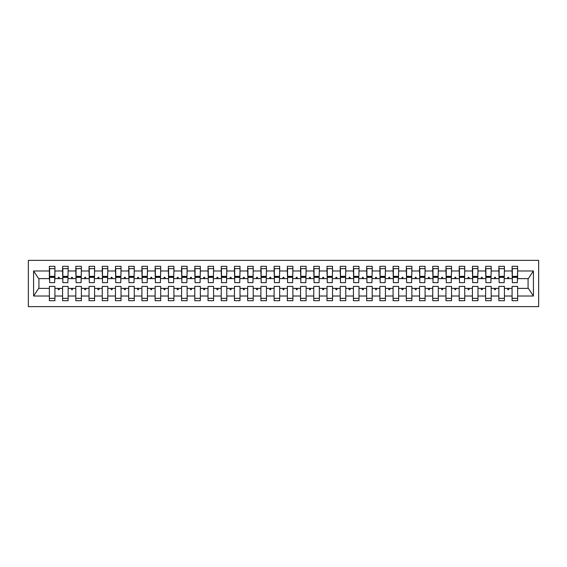 <?xml version="1.0" encoding="UTF-8"?>
<svg xmlns="http://www.w3.org/2000/svg" width="567" height="567" viewBox="0 0 567 567"><rect width="100%" height="100%" fill="white"/><g stroke="black" fill="none" stroke-linecap="round" stroke-linejoin="round"><path stroke-width="0.85" d="M28.35 306.634L538.65 306.634L538.65 260.366L28.35 260.366L28.35 306.634M517.366 280.594L517.628 278.61L528.338 278.61L533.412 270.976L533.412 296.024L517.628 296.024L517.628 286.406L512.079 286.406L512.079 288.39L504.41 288.39L504.41 286.406L498.854 286.406L498.854 288.39L491.192 288.39L491.192 286.406L485.636 286.406L485.636 288.39L477.967 288.39L477.967 286.406L472.417 286.406L472.417 288.39L464.749 288.39L464.749 286.406L459.199 286.406L459.199 288.39L451.53 288.39L451.53 286.406L445.974 286.406L445.974 288.39L438.305 288.39L438.305 286.406L432.756 286.406L432.756 288.39L425.087 288.39L425.087 286.406L419.537 286.406L419.537 288.39L411.869 288.39L411.869 286.406L406.312 286.406L406.312 288.39L398.651 288.39L398.651 286.406L393.094 286.406L393.094 288.39L385.425 288.39L385.425 286.406L379.876 286.406L379.876 288.39L372.207 288.39L372.207 286.406L366.658 286.406L366.658 288.39L358.989 288.39L358.989 286.406L353.432 286.406L353.432 288.39L345.764 288.39L345.764 286.406L340.214 286.406L340.214 288.39L332.546 288.39L332.546 286.406L326.996 286.406L326.996 288.39L319.327 288.39L319.327 286.406L313.778 286.406L313.778 288.39L306.109 288.39L306.109 286.406L300.553 286.406L300.553 288.39L292.884 288.39L292.884 286.406L287.334 286.406L287.334 288.39L279.666 288.39L279.666 286.406L274.116 286.406L274.116 288.39L266.447 288.39L266.447 286.406L260.891 286.406L260.891 288.39L253.222 288.39L253.222 286.406L247.673 286.406L247.673 288.39L240.004 288.39L240.004 286.406L234.454 286.406L234.454 288.39L226.786 288.39L226.786 286.406L221.236 286.406L221.236 288.39L213.568 288.39L213.568 286.406L208.011 286.406L208.011 288.39L200.342 288.39L200.342 286.406L194.793 286.406L194.793 288.39L187.124 288.39L187.124 286.406L181.575 286.406L181.575 288.39L173.906 288.39L173.906 286.406L168.349 286.406L168.349 288.39L160.688 288.39L160.688 286.406L155.131 286.406L155.131 288.39L147.463 288.39L147.463 286.406L141.913 286.406L141.913 288.39L134.244 288.39L134.244 286.406L128.695 286.406L128.695 288.39L121.026 288.39L121.026 286.406L115.47 286.406L115.47 288.39L107.801 288.39L107.801 286.406L102.251 286.406L102.251 288.39L94.583 288.39L94.583 286.406L89.033 286.406L89.033 288.39L81.364 288.39L81.364 286.406L75.808 286.406L75.808 288.39L68.146 288.39L68.146 286.406L62.59 286.406L62.59 288.39L54.921 288.39L54.921 300.687L49.372 300.687L49.372 288.39L38.662 288.39L33.588 296.024L33.588 270.976L38.662 278.61L49.372 278.61L49.372 270.976L33.588 270.976M517.628 296.024L517.628 300.687L512.079 300.687L512.079 288.39M517.628 278.61L517.628 266.313L512.079 266.313L512.079 270.976L504.41 270.976L504.148 280.594M512.341 280.594L512.079 270.976M512.079 296.024L504.41 296.024L504.41 300.687L498.854 300.687L498.854 288.39M504.41 270.976L504.41 266.313L498.854 266.313L498.854 270.976L491.192 270.976L490.923 280.594M499.123 280.594L498.854 270.976M498.854 296.024L491.192 296.024L491.192 300.687L485.636 300.687L485.636 288.39M491.192 270.976L491.192 266.313L485.636 266.313L485.636 270.976L477.967 270.976L477.705 280.594M485.905 280.594L485.636 270.976M485.636 296.024L477.967 296.024L477.967 300.687L472.417 300.687L472.417 288.39M477.967 270.976L477.967 266.313L472.417 266.313L472.417 270.976L464.749 270.976L464.486 280.594M472.68 280.594L472.417 270.976M472.417 296.024L464.749 296.024L464.749 300.687L459.199 300.687L459.199 288.39M464.749 270.976L464.749 266.313L459.199 266.313L459.199 270.976L451.53 270.976L451.261 280.594M459.461 280.594L459.199 270.976M459.199 296.024L451.53 296.024L451.53 300.687L445.974 300.687L445.974 288.39M451.53 270.976L451.53 266.313L445.974 266.313L445.974 270.976L438.305 270.976L438.043 280.594M446.243 280.594L445.974 270.976M445.974 296.024L438.305 296.024L438.305 300.687L432.756 300.687L432.756 288.39M438.305 270.976L438.305 266.313L432.756 266.313L432.756 270.976L425.087 270.976L424.825 280.594M433.018 280.594L432.756 270.976M432.756 296.024L425.087 296.024L425.087 300.687L419.537 300.687L419.537 288.39M425.087 270.976L425.087 266.313L419.537 266.313L419.537 270.976L411.869 270.976L411.607 280.594M419.8 280.594L419.537 270.976M419.537 296.024L411.869 296.024L411.869 300.687L406.312 300.687L406.312 288.39M411.869 270.976L411.869 266.313L406.312 266.313L406.312 270.976L398.651 270.976L398.381 280.594M406.582 280.594L406.312 270.976M406.312 296.024L398.651 296.024L398.651 300.687L393.094 300.687L393.094 288.39M398.651 270.976L398.651 266.313L393.094 266.313L393.094 270.976L385.425 270.976L385.163 280.594M393.363 280.594L393.094 270.976M393.094 296.024L385.425 296.024L385.425 300.687L379.876 300.687L379.876 288.39M385.425 270.976L385.425 266.313L379.876 266.313L379.876 270.976L372.207 270.976L371.945 280.594M380.138 280.594L379.876 270.976M379.876 296.024L372.207 296.024L372.207 300.687L366.658 300.687L366.658 288.39M372.207 270.976L372.207 266.313L366.658 266.313L366.658 270.976L358.989 270.976L358.72 280.594M366.92 280.594L366.658 270.976M366.658 296.024L358.989 296.024L358.989 300.687L353.432 300.687L353.432 288.39M358.989 270.976L358.989 266.313L353.432 266.313L353.432 270.976L345.764 270.976L345.501 280.594M353.702 280.594L353.432 270.976M353.432 296.024L345.764 296.024L345.764 300.687L340.214 300.687L340.214 288.39M345.764 270.976L345.764 266.313L340.214 266.313L340.214 270.976L332.546 270.976L332.283 280.594M340.476 280.594L340.214 270.976M340.214 296.024L332.546 296.024L332.546 300.687L326.996 300.687L326.996 288.39M332.546 270.976L332.546 266.313L326.996 266.313L326.996 270.976L319.327 270.976L319.065 280.594M327.258 280.594L326.996 270.976M326.996 296.024L319.327 296.024L319.327 300.687L313.778 300.687L313.778 288.39M319.327 270.976L319.327 266.313L313.778 266.313L313.778 270.976L306.109 270.976L305.84 280.594M314.04 280.594L313.778 270.976M313.778 296.024L306.109 296.024L306.109 300.687L300.553 300.687L300.553 288.39M306.109 270.976L306.109 266.313L300.553 266.313L300.553 270.976L292.884 270.976L292.622 280.594M300.822 280.594L300.553 270.976M300.553 296.024L292.884 296.024L292.884 300.687L287.334 300.687L287.334 288.39M292.884 270.976L292.884 266.313L287.334 266.313L287.334 270.976L279.666 270.976L279.403 280.594M287.597 280.594L287.334 270.976M287.334 296.024L279.666 296.024L279.666 300.687L274.116 300.687L274.116 288.39M279.666 270.976L279.666 266.313L274.116 266.313L274.116 270.976L266.447 270.976L266.178 280.594M274.378 280.594L274.116 270.976M274.116 296.024L266.447 296.024L266.447 300.687L260.891 300.687L260.891 288.39M266.447 270.976L266.447 266.313L260.891 266.313L260.891 270.976L253.222 270.976L252.96 280.594M261.16 280.594L260.891 270.976M260.891 296.024L253.222 296.024L253.222 300.687L247.673 300.687L247.673 288.39M253.222 270.976L253.222 266.313L247.673 266.313L247.673 270.976L240.004 270.976L239.742 280.594M247.935 280.594L247.673 270.976M247.673 296.024L240.004 296.024L240.004 300.687L234.454 300.687L234.454 288.39M240.004 270.976L240.004 266.313L234.454 266.313L234.454 270.976L226.786 270.976L226.524 280.594M234.717 280.594L234.454 270.976M234.454 296.024L226.786 296.024L226.786 300.687L221.236 300.687L221.236 288.39M226.786 270.976L226.786 266.313L221.236 266.313L221.236 270.976L213.568 270.976L213.298 280.594M221.499 280.594L221.236 270.976M221.236 296.024L213.568 296.024L213.568 300.687L208.011 300.687L208.011 288.39M213.568 270.976L213.568 266.313L208.011 266.313L208.011 270.976L200.342 270.976L200.08 280.594M208.28 280.594L208.011 270.976M208.011 296.024L200.342 296.024L200.342 300.687L194.793 300.687L194.793 288.39M200.342 270.976L200.342 266.313L194.793 266.313L194.793 270.976L187.124 270.976L186.862 280.594M195.055 280.594L194.793 270.976M194.793 296.024L187.124 296.024L187.124 300.687L181.575 300.687L181.575 288.39M187.124 270.976L187.124 266.313L181.575 266.313L181.575 270.976L173.906 270.976L173.637 280.594M181.837 280.594L181.575 270.976M181.575 296.024L173.906 296.024L173.906 300.687L168.349 300.687L168.349 288.39M173.906 270.976L173.906 266.313L168.349 266.313L168.349 270.976L160.688 270.976L160.418 280.594M168.619 280.594L168.349 270.976M168.349 296.024L160.688 296.024L160.688 300.687L155.131 300.687L155.131 288.39M160.688 270.976L160.688 266.313L155.131 266.313L155.131 270.976L147.463 270.976L147.2 280.594M155.393 280.594L155.131 270.976M155.131 296.024L147.463 296.024L147.463 300.687L141.913 300.687L141.913 288.39M147.463 270.976L147.463 266.313L141.913 266.313L141.913 270.976L134.244 270.976L133.982 280.594M142.175 280.594L141.913 270.976M141.913 296.024L134.244 296.024L134.244 300.687L128.695 300.687L128.695 288.39M134.244 270.976L134.244 266.313L128.695 266.313L128.695 270.976L121.026 270.976L120.757 280.594M128.957 280.594L128.695 270.976M128.695 296.024L121.026 296.024L121.026 300.687L115.47 300.687L115.47 288.39M121.026 270.976L121.026 266.313L115.47 266.313L115.47 270.976L107.801 270.976L107.539 280.594M115.739 280.594L115.47 270.976M115.47 296.024L107.801 296.024L107.801 300.687L102.251 300.687L102.251 288.39M107.801 270.976L107.801 266.313L102.251 266.313L102.251 270.976L94.583 270.976L94.32 280.594M102.514 280.594L102.251 270.976M102.251 296.024L94.583 296.024L94.583 300.687L89.033 300.687L89.033 288.39M94.583 270.976L94.583 266.313L89.033 266.313L89.033 270.976L81.364 270.976L81.095 280.594M89.295 280.594L89.033 270.976M89.033 296.024L81.364 296.024L81.364 300.687L75.808 300.687L75.808 288.39M81.364 270.976L81.364 266.313L75.808 266.313L75.808 270.976L68.146 270.976L67.877 280.594M76.077 280.594L75.808 270.976M75.808 296.024L68.146 296.024L68.146 300.687L62.59 300.687L62.59 288.39M68.146 270.976L68.146 266.313L62.59 266.313L62.59 270.976L54.921 270.976L54.921 266.313L49.372 266.313L49.372 270.976M62.852 280.594L62.59 270.976M54.921 288.39L54.921 286.406L49.372 286.406L49.372 288.39M49.372 278.61L49.634 280.594M504.41 296.024L504.41 288.39M491.192 296.024L491.192 288.39M477.967 296.024L477.967 288.39M464.749 296.024L464.749 288.39M451.53 296.024L451.53 288.39M438.305 296.024L438.305 288.39M425.087 296.024L425.087 288.39M411.869 296.024L411.869 288.39M398.651 296.024L398.651 288.39M385.425 296.024L385.425 288.39M372.207 296.024L372.207 288.39M358.989 296.024L358.989 288.39M345.764 296.024L345.764 288.39M332.546 296.024L332.546 288.39M319.327 296.024L319.327 288.39M306.109 296.024L306.109 288.39M292.884 296.024L292.884 288.39M279.666 296.024L279.666 288.39M266.447 296.024L266.447 288.39M253.222 296.024L253.222 288.39M240.004 296.024L240.004 288.39M226.786 296.024L226.786 288.39M213.568 296.024L213.568 288.39M200.342 296.024L200.342 288.39M187.124 296.024L187.124 288.39M173.906 296.024L173.906 288.39M160.688 296.024L160.688 288.39M147.463 296.024L147.463 288.39M134.244 296.024L134.244 288.39M121.026 296.024L121.026 288.39M107.801 296.024L107.801 288.39M94.583 296.024L94.583 288.39M81.364 296.024L81.364 288.39M68.146 296.024L68.146 288.39M533.412 270.976L517.628 270.976M62.59 296.024L54.921 296.024M49.372 296.024L33.588 296.024M507.43 278.61L509.053 278.61L508.571 277.284L507.912 277.284L507.43 278.61L504.41 278.61M512.079 278.61L509.053 278.61M507.43 288.39L507.912 289.716L508.571 289.716L509.053 288.39M494.211 278.61L495.834 278.61L495.352 277.284L494.693 277.284L494.211 278.61L491.192 278.61M498.854 278.61L495.834 278.61M494.211 288.39L494.693 289.716L495.352 289.716L495.834 288.39M480.993 278.61L482.616 278.61L482.134 277.284L481.475 277.284L480.993 278.61L477.967 278.61M485.636 278.61L482.616 278.61M480.993 288.39L481.475 289.716L482.134 289.716L482.616 288.39M467.768 278.61L469.398 278.61L468.916 277.284L468.25 277.284L467.768 278.61L464.749 278.61M472.417 278.61L469.398 278.61M467.768 288.39L468.25 289.716L468.916 289.716L469.398 288.39M454.55 278.61L456.173 278.61L455.691 277.284L455.032 277.284L454.55 278.61L451.53 278.61M459.199 278.61L456.173 278.61M454.55 288.39L455.032 289.716L455.691 289.716L456.173 288.39M441.332 278.61L442.955 278.61L442.473 277.284L441.813 277.284L441.332 278.61L438.305 278.61M445.974 278.61L442.955 278.61M441.332 288.39L441.813 289.716L442.473 289.716L442.955 288.39M428.113 278.61L429.736 278.61L429.254 277.284L428.595 277.284L428.113 278.61L425.087 278.61M432.756 278.61L429.736 278.61M428.113 288.39L428.595 289.716L429.254 289.716L429.736 288.39M414.888 278.61L416.511 278.61L416.029 277.284L415.37 277.284L414.888 278.61L411.869 278.61M419.537 278.61L416.511 278.61M414.888 288.39L415.37 289.716L416.029 289.716L416.511 288.39M401.67 278.61L403.293 278.61L402.811 277.284L402.152 277.284L401.67 278.61L398.651 278.61M406.312 278.61L403.293 278.61M401.67 288.39L402.152 289.716L402.811 289.716L403.293 288.39M388.452 278.61L390.075 278.61L389.593 277.284L388.934 277.284L388.452 278.61L385.425 278.61M393.094 278.61L390.075 278.61M388.452 288.39L388.934 289.716L389.593 289.716L390.075 288.39M375.226 278.61L376.857 278.61L376.375 277.284L375.708 277.284L375.226 278.61L372.207 278.61M379.876 278.61L376.857 278.61M375.226 288.39L375.708 289.716L376.375 289.716L376.857 288.39M362.008 278.61L363.631 278.61L363.149 277.284L362.49 277.284L362.008 278.61L358.989 278.61M366.658 278.61L363.631 278.61M362.008 288.39L362.49 289.716L363.149 289.716L363.631 288.39M348.79 278.61L350.413 278.61L349.931 277.284L349.272 277.284L348.79 278.61L345.764 278.61M353.432 278.61L350.413 278.61M348.79 288.39L349.272 289.716L349.931 289.716L350.413 288.39M335.572 278.61L337.195 278.61L336.713 277.284L336.054 277.284L335.572 278.61L332.546 278.61M340.214 278.61L337.195 278.61M335.572 288.39L336.054 289.716L336.713 289.716L337.195 288.39M322.347 278.61L323.97 278.61L323.488 277.284L322.829 277.284L322.347 278.61L319.327 278.61M326.996 278.61L323.97 278.61M322.347 288.39L322.829 289.716L323.488 289.716L323.97 288.39M309.128 278.61L310.751 278.61L310.269 277.284L309.61 277.284L309.128 278.61L306.109 278.61M313.778 278.61L310.751 278.61M309.128 288.39L309.61 289.716L310.269 289.716L310.751 288.39M295.91 278.61L297.533 278.61L297.051 277.284L296.392 277.284L295.91 278.61L292.884 278.61M300.553 278.61L297.533 278.61M295.91 288.39L296.392 289.716L297.051 289.716L297.533 288.39M282.685 278.61L284.315 278.61L283.833 277.284L283.167 277.284L282.685 278.61L279.666 278.61M287.334 278.61L284.315 278.61M282.685 288.39L283.167 289.716L283.833 289.716L284.315 288.39M269.467 278.61L271.09 278.61L270.608 277.284L269.949 277.284L269.467 278.61L266.447 278.61M274.116 278.61L271.09 278.61M269.467 288.39L269.949 289.716L270.608 289.716L271.09 288.39M256.249 278.61L257.872 278.61L257.39 277.284L256.731 277.284L256.249 278.61L253.222 278.61M260.891 278.61L257.872 278.61M256.249 288.39L256.731 289.716L257.39 289.716L257.872 288.39M243.03 278.61L244.653 278.61L244.171 277.284L243.512 277.284L243.03 278.61L240.004 278.61M247.673 278.61L244.653 278.61M243.03 288.39L243.512 289.716L244.171 289.716L244.653 288.39M229.805 278.61L231.428 278.61L230.946 277.284L230.287 277.284L229.805 278.61L226.786 278.61M234.454 278.61L231.428 278.61M229.805 288.39L230.287 289.716L230.946 289.716L231.428 288.39M216.587 278.61L218.21 278.61L217.728 277.284L217.069 277.284L216.587 278.61L213.568 278.61M221.236 278.61L218.21 278.61M216.587 288.39L217.069 289.716L217.728 289.716L218.21 288.39M203.369 278.61L204.992 278.61L204.51 277.284L203.851 277.284L203.369 278.61L200.342 278.61M208.011 278.61L204.992 278.61M203.369 288.39L203.851 289.716L204.51 289.716L204.992 288.39M190.143 278.61L191.774 278.61L191.292 277.284L190.625 277.284L190.143 278.61L187.124 278.61M194.793 278.61L191.774 278.61M190.143 288.39L190.625 289.716L191.292 289.716L191.774 288.39M176.925 278.61L178.548 278.61L178.066 277.284L177.407 277.284L176.925 278.61L173.906 278.61M181.575 278.61L178.548 278.61M176.925 288.39L177.407 289.716L178.066 289.716L178.548 288.39M163.707 278.61L165.33 278.61L164.848 277.284L164.189 277.284L163.707 278.61L160.688 278.61M168.349 278.61L165.33 278.61M163.707 288.39L164.189 289.716L164.848 289.716L165.33 288.39M150.489 278.61L152.112 278.61L151.63 277.284L150.971 277.284L150.489 278.61L147.463 278.61M155.131 278.61L152.112 278.61M150.489 288.39L150.971 289.716L151.63 289.716L152.112 288.39M137.264 278.61L138.887 278.61L138.405 277.284L137.746 277.284L137.264 278.61L134.244 278.61M141.913 278.61L138.887 278.61M137.264 288.39L137.746 289.716L138.405 289.716L138.887 288.39M124.045 278.61L125.668 278.61L125.187 277.284L124.527 277.284L124.045 278.61L121.026 278.61M128.695 278.61L125.668 278.61M124.045 288.39L124.527 289.716L125.187 289.716L125.668 288.39M110.827 278.61L112.45 278.61L111.968 277.284L111.309 277.284L110.827 278.61L107.801 278.61M115.47 278.61L112.45 278.61M110.827 288.39L111.309 289.716L111.968 289.716L112.45 288.39M97.602 278.61L99.232 278.61L98.75 277.284L98.084 277.284L97.602 278.61L94.583 278.61M102.251 278.61L99.232 278.61M97.602 288.39L98.084 289.716L98.75 289.716L99.232 288.39M84.384 278.61L86.007 278.61L85.525 277.284L84.866 277.284L84.384 278.61L81.364 278.61M89.033 278.61L86.007 278.61M84.384 288.39L84.866 289.716L85.525 289.716L86.007 288.39M71.166 278.61L72.789 278.61L72.307 277.284L71.648 277.284L71.166 278.61L68.146 278.61M75.808 278.61L72.789 278.61M71.166 288.39L71.648 289.716L72.307 289.716L72.789 288.39M57.947 278.61L59.57 278.61L59.088 277.284L58.429 277.284L57.947 278.61L54.921 278.61L54.921 270.976M62.59 278.61L59.57 278.61M57.947 288.39L58.429 289.716L59.088 289.716L59.57 288.39M54.921 278.61L54.659 280.594M533.412 296.024L528.338 288.39L517.628 288.39M38.925 278.61L38.925 288.39M528.075 288.39L528.075 278.61M49.634 277.355L49.634 268.63L54.921 268.63L54.659 282.642L49.634 282.642L49.634 277.355L54.659 277.355M49.372 298.37L54.921 298.37M62.852 277.355L62.852 268.63L68.146 268.63L67.877 282.642L62.852 282.642L62.852 277.355L67.877 277.355M62.59 298.37L68.146 298.37M76.077 277.355L76.077 268.63L81.364 268.63L81.095 282.642L76.077 282.642L76.077 277.355L81.095 277.355M75.808 298.37L81.364 298.37M89.295 277.355L89.295 268.63L94.583 268.63L94.32 282.642L89.295 282.642L89.295 277.355L94.32 277.355M89.033 298.37L94.583 298.37M102.514 277.355L102.514 268.63L107.801 268.63L107.539 282.642L102.514 282.642L102.514 277.355L107.539 277.355M102.251 298.37L107.801 298.37M115.739 277.355L115.739 268.63L121.026 268.63L120.757 282.642L115.739 282.642L115.739 277.355L120.757 277.355M115.47 298.37L121.026 298.37M128.957 277.355L128.957 268.63L134.244 268.63L133.982 282.642L128.957 282.642L128.957 277.355L133.982 277.355M128.695 298.37L134.244 298.37M142.175 277.355L142.175 268.63L147.463 268.63L147.2 282.642L142.175 282.642L142.175 277.355L147.2 277.355M141.913 298.37L147.463 298.37M155.393 277.355L155.393 268.63L160.688 268.63L160.418 282.642L155.393 282.642L155.393 277.355L160.418 277.355M155.131 298.37L160.688 298.37M168.619 277.355L168.619 268.63L173.906 268.63L173.637 282.642L168.619 282.642L168.619 277.355L173.637 277.355M168.349 298.37L173.906 298.37M181.837 277.355L181.837 268.63L187.124 268.63L186.862 282.642L181.837 282.642L181.837 277.355L186.862 277.355M181.575 298.37L187.124 298.37M195.055 277.355L195.055 268.63L200.342 268.63L200.08 282.642L195.055 282.642L195.055 277.355L200.08 277.355M194.793 298.37L200.342 298.37M208.28 277.355L208.28 268.63L213.568 268.63L213.298 282.642L208.28 282.642L208.28 277.355L213.298 277.355M208.011 298.37L213.568 298.37M221.499 277.355L221.499 268.63L226.786 268.63L226.524 282.642L221.499 282.642L221.499 277.355L226.524 277.355M221.236 298.37L226.786 298.37M234.717 277.355L234.717 268.63L240.004 268.63L239.742 282.642L234.717 282.642L234.717 277.355L239.742 277.355M234.454 298.37L240.004 298.37M247.935 277.355L247.935 268.63L253.222 268.63L252.96 282.642L247.935 282.642L247.935 277.355L252.96 277.355M247.673 298.37L253.222 298.37M261.16 277.355L261.16 268.63L266.447 268.63L266.178 282.642L261.16 282.642L261.16 277.355L266.178 277.355M260.891 298.37L266.447 298.37M274.378 277.355L274.378 268.63L279.666 268.63L279.403 282.642L274.378 282.642L274.378 277.355L279.403 277.355M274.116 298.37L279.666 298.37M287.597 277.355L287.597 268.63L292.884 268.63L292.622 282.642L287.597 282.642L287.597 277.355L292.622 277.355M287.334 298.37L292.884 298.37M300.822 277.355L300.822 268.63L306.109 268.63L305.84 282.642L300.822 282.642L300.822 277.355L305.84 277.355M300.553 298.37L306.109 298.37M314.04 277.355L314.04 268.63L319.327 268.63L319.065 282.642L314.04 282.642L314.04 277.355L319.065 277.355M313.778 298.37L319.327 298.37M327.258 277.355L327.258 268.63L332.546 268.63L332.283 282.642L327.258 282.642L327.258 277.355L332.283 277.355M326.996 298.37L332.546 298.37M340.476 277.355L340.476 268.63L345.764 268.63L345.501 282.642L340.476 282.642L340.476 277.355L345.501 277.355M340.214 298.37L345.764 298.37M353.702 277.355L353.702 268.63L358.989 268.63L358.72 282.642L353.702 282.642L353.702 277.355L358.72 277.355M353.432 298.37L358.989 298.37M366.92 277.355L366.92 268.63L372.207 268.63L371.945 282.642L366.92 282.642L366.92 277.355L371.945 277.355M366.658 298.37L372.207 298.37M380.138 277.355L380.138 268.63L385.425 268.63L385.163 282.642L380.138 282.642L380.138 277.355L385.163 277.355M379.876 298.37L385.425 298.37M393.363 277.355L393.363 268.63L398.651 268.63L398.381 282.642L393.363 282.642L393.363 277.355L398.381 277.355M393.094 298.37L398.651 298.37M406.582 277.355L406.582 268.63L411.869 268.63L411.607 282.642L406.582 282.642L406.582 277.355L411.607 277.355M406.312 298.37L411.869 298.37M419.8 277.355L419.8 268.63L425.087 268.63L424.825 282.642L419.8 282.642L419.8 277.355L424.825 277.355M419.537 298.37L425.087 298.37M433.018 277.355L433.018 268.63L438.305 268.63L438.043 282.642L433.018 282.642L433.018 277.355L438.043 277.355M432.756 298.37L438.305 298.37M446.243 277.355L446.243 268.63L451.53 268.63L451.261 282.642L446.243 282.642L446.243 277.355L451.261 277.355M445.974 298.37L451.53 298.37M459.461 277.355L459.461 268.63L464.749 268.63L464.486 282.642L459.461 282.642L459.461 277.355L464.486 277.355M459.199 298.37L464.749 298.37M472.68 277.355L472.68 268.63L477.967 268.63L477.705 282.642L472.68 282.642L472.68 277.355L477.705 277.355M472.417 298.37L477.967 298.37M485.905 277.355L485.905 268.63L491.192 268.63L490.923 282.642L485.905 282.642L485.905 277.355L490.923 277.355M485.636 298.37L491.192 298.37M499.123 277.355L499.123 268.63L504.41 268.63L504.148 282.642L499.123 282.642L499.123 277.355L504.148 277.355M498.854 298.37L504.41 298.37M512.341 277.355L512.341 268.63L517.628 268.63L517.366 282.642L512.341 282.642L512.341 277.355L517.366 277.355M512.079 298.37L517.628 298.37M49.634 276.561L54.659 276.561M62.852 276.561L67.877 276.561M76.077 276.561L81.095 276.561M89.295 276.561L94.32 276.561M102.514 276.561L107.539 276.561M115.739 276.561L120.757 276.561M128.957 276.561L133.982 276.561M142.175 276.561L147.2 276.561M155.393 276.561L160.418 276.561M168.619 276.561L173.637 276.561M181.837 276.561L186.862 276.561M195.055 276.561L200.08 276.561M208.28 276.561L213.298 276.561M221.499 276.561L226.524 276.561M234.717 276.561L239.742 276.561M247.935 276.561L252.96 276.561M261.16 276.561L266.178 276.561M274.378 276.561L279.403 276.561M287.597 276.561L292.622 276.561M300.822 276.561L305.84 276.561M314.04 276.561L319.065 276.561M327.258 276.561L332.283 276.561M340.476 276.561L345.501 276.561M353.702 276.561L358.72 276.561M366.92 276.561L371.945 276.561M380.138 276.561L385.163 276.561M393.363 276.561L398.381 276.561M406.582 276.561L411.607 276.561M419.8 276.561L424.825 276.561M433.018 276.561L438.043 276.561M446.243 276.561L451.261 276.561M459.461 276.561L464.486 276.561M472.68 276.561L477.705 276.561M485.905 276.561L490.923 276.561M499.123 276.561L504.148 276.561M512.341 276.561L517.366 276.561M49.634 276.363L54.659 276.363M62.852 276.363L67.877 276.363M76.077 276.363L81.095 276.363M89.295 276.363L94.32 276.363M102.514 276.363L107.539 276.363M115.739 276.363L120.757 276.363M128.957 276.363L133.982 276.363M142.175 276.363L147.2 276.363M155.393 276.363L160.418 276.363M168.619 276.363L173.637 276.363M181.837 276.363L186.862 276.363M195.055 276.363L200.08 276.363M208.28 276.363L213.298 276.363M221.499 276.363L226.524 276.363M234.717 276.363L239.742 276.363M247.935 276.363L252.96 276.363M261.16 276.363L266.178 276.363M274.378 276.363L279.403 276.363M287.597 276.363L292.622 276.363M300.822 276.363L305.84 276.363M314.04 276.363L319.065 276.363M327.258 276.363L332.283 276.363M340.476 276.363L345.501 276.363M353.702 276.363L358.72 276.363M366.92 276.363L371.945 276.363M380.138 276.363L385.163 276.363M393.363 276.363L398.381 276.363M406.582 276.363L411.607 276.363M419.8 276.363L424.825 276.363M433.018 276.363L438.043 276.363M446.243 276.363L451.261 276.363M459.461 276.363L464.486 276.363M472.68 276.363L477.705 276.363M485.905 276.363L490.923 276.363M499.123 276.363L504.148 276.363M512.341 276.363L517.366 276.363"/></g></svg>

